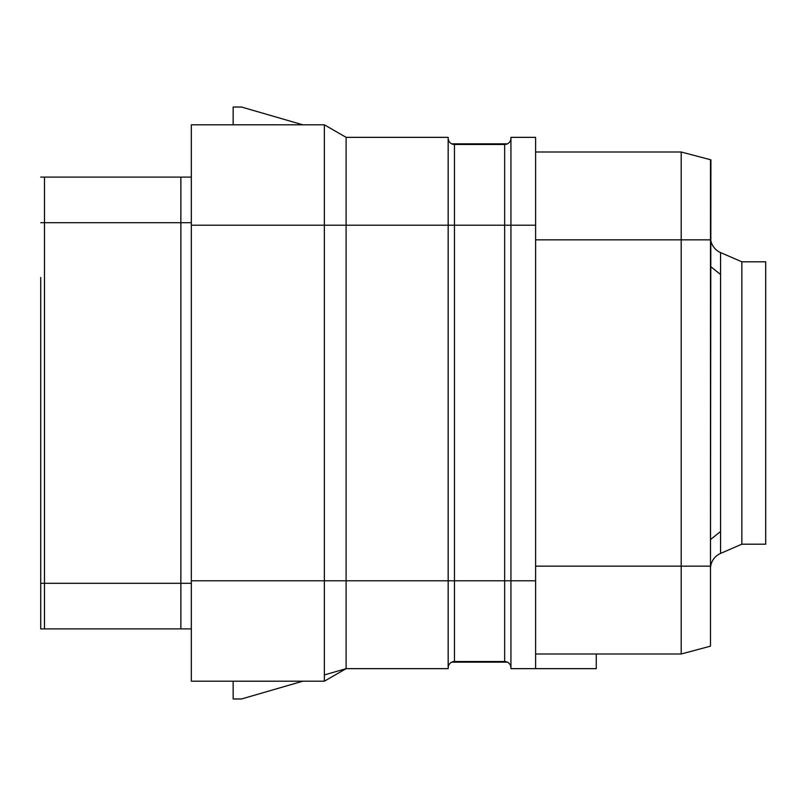 <?xml version="1.0" encoding="UTF-8"?>
<svg xmlns="http://www.w3.org/2000/svg" width="806" height="806" viewBox="0 0 806 806"><rect width="100%" height="100%" fill="white"/><g stroke="black" fill="none" stroke-linecap="round" stroke-linejoin="round"><path stroke-width="1.21" d="M535.617 653.998L681.191 653.998L596.269 653.998L596.269 668.648L535.617 668.648L535.617 137.352L510.933 137.352L510.933 580.794L535.617 580.794M535.617 225.206L504.657 225.206L504.657 580.794L454.453 580.794L454.453 661.535A6.277 6.277 0 0 0 448.176 667.811A6.277 6.277 0 0 1 454.453 661.535L504.657 661.535A6.277 6.277 0 0 1 510.933 667.811A6.277 6.277 0 0 0 504.657 661.535L504.657 580.794L510.933 580.794L510.933 668.648L535.617 668.648M535.617 566.155L710.479 566.155L710.479 646.16L681.191 653.998L681.191 152.002L710.902 159.84L710.479 568.774L710.479 539.557L720.564 531.507M710.479 566.155L710.479 159.84M535.617 152.002L681.191 152.002L535.617 152.002M535.617 239.845L710.479 239.845L710.479 277.496M710.902 240.944A16.735 16.735 0 0 0 720.564 252.58L720.564 553.42A16.735 16.735 0 0 0 710.479 568.774M741.852 261.809L741.852 544.191L765.7 544.191L765.7 261.809L741.852 261.809L720.564 252.58M741.852 544.191L720.564 553.42M191.324 628.902L40.723 628.902L40.723 277.496M40.723 177.098L191.324 177.098M323.458 124.809L302.824 124.809M233.156 124.799L324.365 124.809L324.365 225.206L191.324 225.206L191.324 124.809L324.365 124.809L346.106 137.352L448.176 137.352L448.176 668.648L346.106 668.648L346.106 580.794L324.365 580.794L324.365 225.206L346.106 225.206L346.106 137.352L324.365 124.809M302.834 124.809L241.518 107.027L233.156 107.027L233.156 124.809M324.365 674.944L346.106 668.648L324.365 681.191L324.365 580.794L191.324 580.794L191.324 225.206M346.106 225.206L346.106 580.794L454.453 580.794L454.453 225.206L346.106 225.206M323.458 681.191L302.824 681.191M233.156 681.201L324.365 681.191L346.106 668.648L324.365 681.191L191.324 681.191L191.324 580.794M233.156 681.191L233.156 698.973L241.518 698.973L302.834 681.191M507.387 662.159L451.723 662.159M451.723 143.841L507.387 143.841A6.277 6.277 0 0 0 510.933 138.189A6.277 6.277 0 0 1 504.657 144.465L454.453 144.465A6.277 6.277 0 0 1 448.176 138.189M180.866 177.098L180.866 628.902M44.481 628.902L44.481 583.302L191.324 583.302M40.723 583.302L44.481 583.302L44.481 222.698L40.723 222.698M44.481 177.098L44.481 222.698L191.324 222.698M510.933 138.189A6.277 6.277 0 0 1 504.657 144.465L504.657 225.206L454.453 225.206L454.453 144.465M720.564 274.493L710.902 266.776"/></g></svg>
